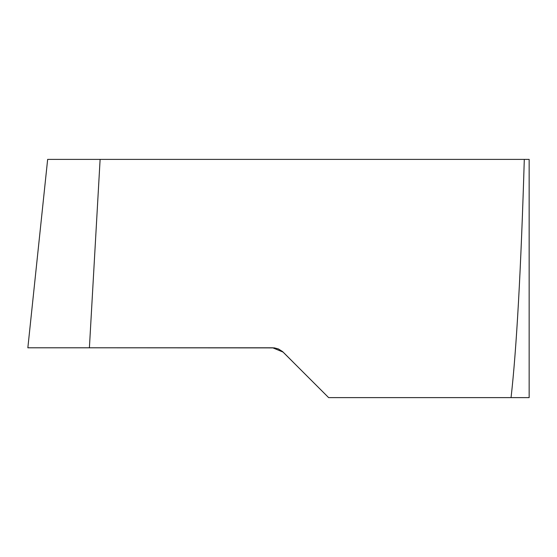 <?xml version="1.0" encoding="UTF-8"?>
<svg xmlns="http://www.w3.org/2000/svg" width="557" height="557" viewBox="0 0 557 557"><rect width="100%" height="100%" fill="white"/><g stroke="black" fill="none" stroke-linecap="round" stroke-linejoin="round"><path stroke-width="0.84" d="M100.114 159.386L47.651 159.386L100.114 159.386L89.399 347.798L274.357 347.888L278.347 348.919L282.531 351.551L328.63 397.614L511.054 397.614C516.555 349.253 520.969 269.846 524.297 159.386L100.114 159.386M524.297 159.386L529.15 159.386L529.15 397.614L511.054 397.614M89.399 347.798L27.85 347.798L89.399 347.798M293.247 362.231L283.13 352.115L272.707 347.798L27.85 347.798L272.707 347.798M27.85 347.798L47.651 159.386"/></g></svg>
